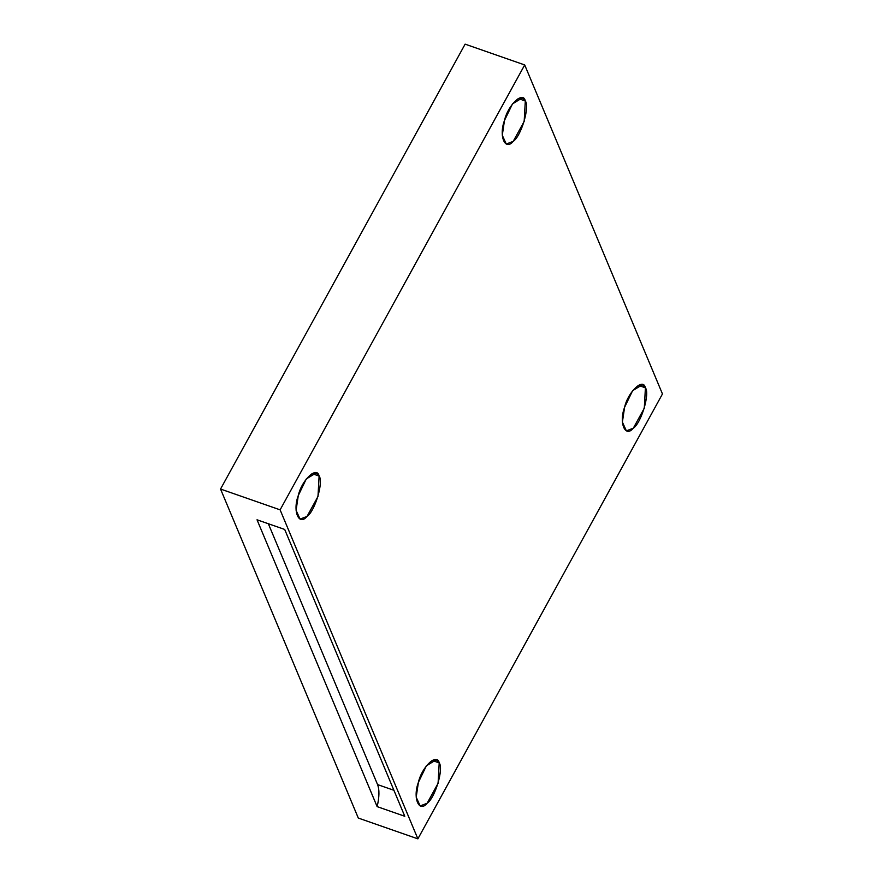 <?xml version="1.0" encoding="UTF-8"?>
<svg xmlns="http://www.w3.org/2000/svg" width="883" height="883" viewBox="0 0 883 883"><rect width="100%" height="100%" fill="white"/><g stroke="black" fill="none" stroke-linecap="round" stroke-linejoin="round"><path stroke-width="1.32" d="M268.344 523.74L377.571 784.59L393.917 790.296L377.571 784.59C379.524 789.766 379.381 797.106 377.129 806.62L404.789 816.278L284.69 529.447L257.03 519.789L377.129 806.62C379.381 797.106 379.524 789.766 377.571 784.59L268.344 523.74M518.166 98.51L525.297 100.993L522.394 97.847L512.493 103.885L504.48 120.485L502.284 135.265L506.268 144.039L513.222 141.357L524.182 121.412L525.297 100.993L518.166 98.51M311.964 473.575L319.105 476.069L316.202 472.924L306.291 478.95L298.277 495.562L296.092 510.33L300.077 519.116L307.019 516.434L317.99 496.478L319.105 476.069L311.964 473.575M432.063 760.406L439.204 762.901L436.301 759.755L426.401 765.782L418.387 782.382L416.191 797.161L420.176 805.947L427.129 803.254L438.089 783.309L439.204 762.901L432.063 760.406M638.266 385.33L645.407 387.825L642.493 384.679L632.592 390.705L624.579 407.317L622.394 422.085L626.378 430.871L633.321 428.189L644.292 408.233L645.407 387.825L638.266 385.33M465.12 44.15L524.701 64.945L662.46 393.95L417.88 838.85L358.299 818.055L220.54 489.05L465.12 44.15L220.54 489.05L280.11 509.844L417.88 838.85L662.46 393.95L524.701 64.945L280.11 509.844L524.701 64.945L465.12 44.15M645.407 387.825C650.087 393.476 641.213 423.134 633.321 428.189C625.164 438.145 618.74 422.814 624.579 407.317C628.056 391.71 643.354 377.383 645.407 387.825M439.204 762.901C443.895 768.541 435.01 798.199 427.129 803.254C418.972 813.221 412.549 797.879 418.387 782.382C421.853 766.775 437.151 752.459 439.204 762.901M319.105 476.069C323.785 481.721 314.911 511.378 307.019 516.434C298.862 526.389 292.439 511.058 298.277 495.562C301.754 479.955 317.052 465.628 319.105 476.069M525.297 100.993C529.988 106.644 521.113 136.302 513.222 141.357C505.065 151.324 498.641 135.982 504.48 120.485C507.946 104.878 523.255 90.563 525.297 100.993M280.11 509.844L220.54 489.05L358.299 818.055L417.88 838.85L280.11 509.844M257.03 519.789L284.69 529.447L404.789 816.278L377.129 806.62L257.03 519.789"/></g></svg>
